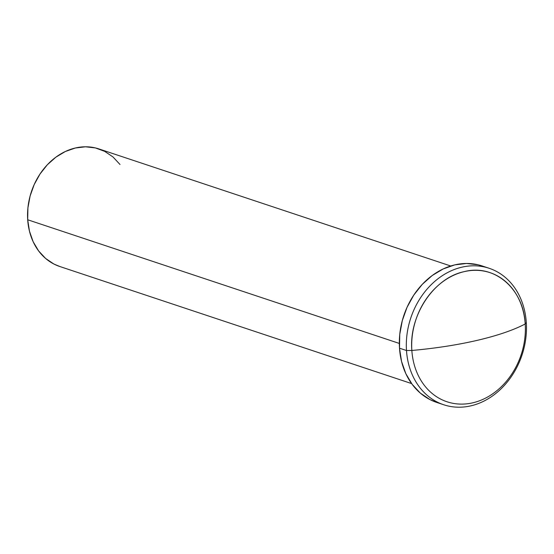 <?xml version="1.0" encoding="UTF-8"?>
<svg xmlns="http://www.w3.org/2000/svg" width="554" height="554" viewBox="0 0 554 554"><rect width="100%" height="100%" fill="white"/><g stroke="black" fill="none" stroke-linecap="round" stroke-linejoin="round"><path stroke-width="0.83" d="M406.491 350.516L411.851 350.467A68.045 55.462 -71.6 0 1 464.169 271.647A68.045 55.462 -71.6 0 1 525.206 323.965L526.3 322.504A71.916 58.62 108.4 0 0 461.794 267.201A71.916 58.62 108.4 0 0 406.491 350.516A71.916 58.62 -71.6 0 1 489.106 268.268A71.916 58.62 -71.6 0 1 526.3 322.504A71.916 58.62 -71.6 0 1 443.692 404.745A71.916 58.62 -71.6 0 1 406.491 350.516L399.503 348.189L406.491 350.516A71.916 58.62 108.4 0 0 470.997 405.812A71.916 58.62 108.4 0 0 526.3 322.504L525.206 323.965C523.655 288.745 494.397 263.662 464.169 271.647C433.824 277.824 408.741 315.614 411.851 350.467C435.666 348.314 457.604 344.913 477.645 340.253C497.603 335.558 513.454 330.129 525.206 323.965A147.793 38.337 176.2 0 1 477.645 340.253A147.793 38.337 176.2 0 1 411.851 350.467A68.045 55.462 108.4 0 0 472.881 402.786A68.045 55.462 108.4 0 0 525.206 323.965A68.045 55.462 -71.6 0 1 472.881 402.786A68.045 55.462 -71.6 0 1 411.851 350.467L406.491 350.516M489.106 268.268L482.112 265.941A71.916 58.62 108.4 0 0 399.503 348.189L401.546 361.437L405.819 373.638L412.155 384.331L420.299 393.091L429.952 399.586L436.94 402.502M450.727 265.989L98.868 148.915A61.958 50.504 108.4 0 0 27.7 219.772L399.323 343.432L27.7 219.772A61.958 50.504 108.4 0 0 59.749 266.495L411.601 383.576M120.017 164.503L112.995 156.955L104.685 151.36L95.392 147.925L85.489 146.789L75.344 148.001L65.351 151.498L55.892 157.163L47.339 164.767L40.013 174.018L34.196 184.565L30.11 196.005L27.915 207.895L27.7 219.772L29.466 231.191L33.143 241.703L38.6 250.914L45.622 258.455L53.932 264.057L59.957 266.564M482.361 266.024L478.074 264.791L466.572 263.475L454.799 264.874L443.2 268.939L432.224 275.511L422.293 284.341L413.79 295.081L407.038 307.325L402.301 320.6L399.753 334.394L399.503 348.189A71.916 58.62 108.4 0 0 436.697 402.419L443.692 404.745"/></g></svg>
